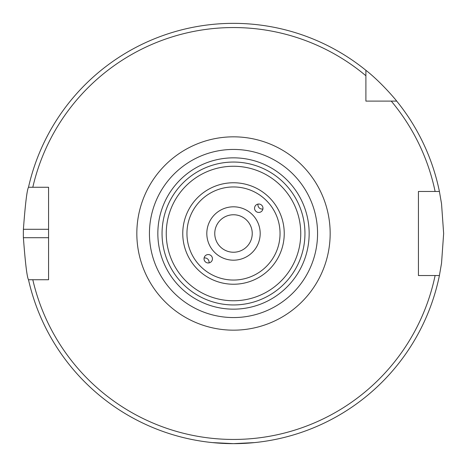 <?xml version="1.0" encoding="UTF-8"?>
<svg xmlns="http://www.w3.org/2000/svg" width="467" height="467" viewBox="0 0 467 467"><rect width="100%" height="100%" fill="white"/><g stroke="black" fill="none" stroke-linecap="round" stroke-linejoin="round"><path stroke-width="0.7" d="M258 204.102A4.203 4.203 -135 0 0 262.898 209M258.759 212.444A4.203 4.203 -45 0 1 255.788 205.264A4.203 4.203 -45 0 1 261.736 205.264A4.203 4.203 -45 0 1 258.759 212.444M209 262.898A4.203 4.203 45 0 0 204.102 258M208.241 254.556A4.203 4.203 135 0 1 211.212 261.736A4.203 4.203 135 0 1 205.264 261.736A4.203 4.203 135 0 1 208.241 254.556M365.894 101.105L365.894 70.301C381.714 82.659 396.822 101.053 396.699 101.105L365.894 101.105M365.894 75.747A205.947 205.947 0 0 0 32.807 187.267L48.568 187.267L48.568 279.733L28.499 279.733C27.01 277.235 25.311 263.225 23.391 237.703A210.15 210.15 0 0 1 23.391 229.297C25.311 203.775 27.01 189.765 28.499 187.267L32.807 187.267L28.499 187.267A210.15 210.15 0 0 1 365.894 70.301M435.11 275.53L418.432 275.53L418.432 191.47L439.406 191.47L441.537 203.781L443.65 233.5L441.537 263.219L439.406 275.53L435.11 275.53L439.406 275.53A210.15 210.15 0 0 1 28.499 279.733L32.807 279.733A205.947 205.947 0 0 0 435.11 275.53M233.5 166.252A67.248 67.248 0 0 0 175.259 267.124A67.248 67.248 0 0 0 291.741 267.124A67.248 67.248 0 0 0 233.5 166.252M233.5 206.811A26.689 26.689 0 0 0 210.389 246.845A26.689 26.689 0 0 0 256.611 246.845A26.689 26.689 0 0 0 233.5 206.811M317.56 233.5A84.06 84.06 0 0 0 233.5 149.44A84.06 84.06 0 0 0 149.44 233.5A84.06 84.06 0 0 0 233.5 317.56A84.06 84.06 0 0 0 317.56 233.5A84.06 84.06 0 0 0 233.5 149.44A84.06 84.06 0 0 0 149.44 233.5A84.06 84.06 0 0 0 233.5 317.56A84.06 84.06 0 0 0 317.56 233.5M252.238 233.5A18.738 18.738 0 0 1 224.131 249.728A18.738 18.738 0 0 1 224.131 217.272A18.738 18.738 0 0 1 252.238 233.5M212.485 442.599L233.5 443.65L254.515 442.599M391.253 101.105A205.947 205.947 0 0 1 435.11 191.47L439.406 191.47A210.15 210.15 0 0 0 396.699 101.105A210.15 210.15 0 0 1 439.406 191.47M136.831 233.5A96.669 96.669 0 0 0 281.834 317.216A96.669 96.669 0 0 0 281.834 149.784A96.669 96.669 0 0 0 136.831 233.5M304.951 233.5A71.451 71.451 0 0 0 197.775 171.623A71.451 71.451 0 0 0 197.775 295.377A71.451 71.451 0 0 0 304.951 233.5M309.154 233.5A75.654 75.654 0 0 1 195.673 299.02A75.654 75.654 0 0 1 195.673 167.98A75.654 75.654 0 0 1 309.154 233.5M280.048 233.5A46.548 46.548 0 0 1 210.226 273.814A46.548 46.548 0 0 1 210.226 193.186A46.548 46.548 0 0 1 280.048 233.5M284.24 233.5A50.74 50.74 0 0 0 233.5 182.76A50.74 50.74 0 0 0 182.76 233.5A50.74 50.74 0 0 0 233.5 284.24A50.74 50.74 0 0 0 284.24 233.5M48.568 229.297L23.391 229.297M48.568 237.703L23.391 237.703"/></g></svg>
